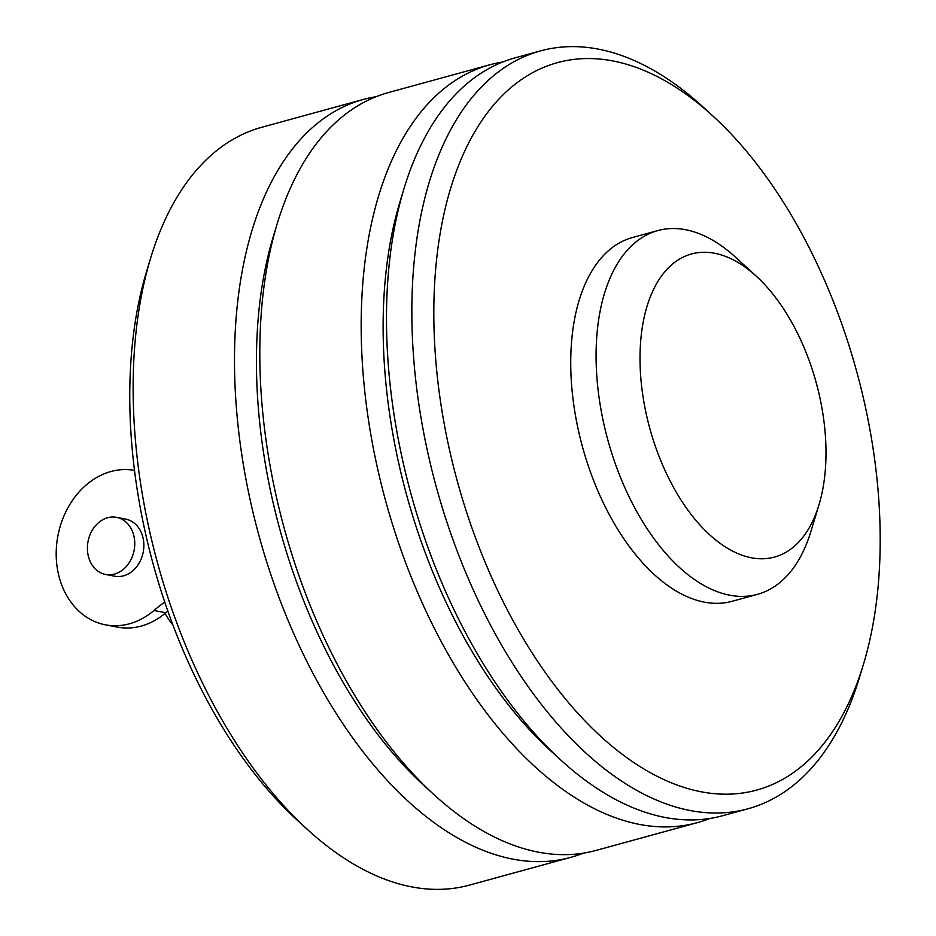 <?xml version="1.0" encoding="UTF-8"?>
<svg xmlns="http://www.w3.org/2000/svg" width="936" height="936" viewBox="0 0 936 936"><rect width="100%" height="100%" fill="white"/><g stroke="black" fill="none" stroke-linecap="round" stroke-linejoin="round"><path stroke-width="1.4" d="M818.988 504.808L810.845 531.613A188.581 103.533 -105.3 0 1 757.516 594.325A188.581 103.533 -105.3 0 1 598.279 391.494A188.581 103.533 -105.3 0 1 657.821 230.572A188.581 103.533 -105.3 0 1 735.673 257.341L756.346 276.249A157.154 86.287 -105.3 0 1 824.16 422.967A157.154 86.287 -105.3 0 1 818.988 504.808A157.154 86.287 -105.3 0 1 724.101 546.109A157.154 86.287 -105.3 0 1 641.839 388.042A157.154 86.287 -105.3 0 1 756.346 276.249M757.516 594.325L732.174 601.275A188.581 103.533 -105.3 0 1 572.937 398.432A188.581 103.533 -105.3 0 1 632.49 237.51L657.821 230.572M863.355 664.654L859.283 678.062A392.886 215.701 -105.3 0 1 748.18 808.727L722.838 815.665A392.886 215.701 -105.3 0 1 560.641 759.903A392.886 215.701 -105.3 0 1 391.084 393.085A392.886 215.701 -105.3 0 1 404.036 188.499A392.886 215.701 -105.3 0 1 515.139 57.833L540.481 50.895A392.886 215.701 -105.3 0 1 702.679 106.657L713.01 116.111A377.173 207.078 -105.3 0 1 875.78 468.257A377.173 207.078 -105.3 0 1 863.355 664.654A377.173 207.078 -105.3 0 1 635.638 763.776A377.173 207.078 -105.3 0 1 438.212 384.427A377.173 207.078 -105.3 0 1 713.01 116.111M560.641 759.903L550.309 750.45A377.173 207.078 -105.3 0 1 387.539 398.303A377.173 207.078 -105.3 0 1 399.964 201.907L404.036 188.499M748.18 808.727A392.886 215.701 -105.3 0 1 416.426 386.147A392.886 215.701 -105.3 0 1 540.481 50.895M709.979 818.438A392.886 215.701 -105.3 0 1 697.507 822.615L596.162 850.391A392.886 215.701 -105.3 0 1 433.965 794.629A392.886 215.701 -105.3 0 1 264.408 427.81A392.886 215.701 -105.3 0 1 277.36 223.224A392.886 215.701 -105.3 0 1 388.463 92.559L489.809 64.783A392.886 215.701 -105.3 0 1 502.667 62.01M433.965 794.629L423.622 785.175A377.173 207.078 -105.3 0 1 260.863 433.029A377.173 207.078 -105.3 0 1 273.289 236.621L277.36 223.224M697.507 822.615A392.886 215.701 -105.3 0 1 365.754 400.035A392.886 215.701 -105.3 0 1 489.809 64.783M583.303 853.152A392.886 215.701 -105.3 0 1 570.82 857.329L469.474 885.105A392.886 215.701 -105.3 0 1 307.277 829.343A392.886 215.701 -105.3 0 1 137.732 462.524A392.886 215.701 -105.3 0 1 150.684 257.938A392.886 215.701 -105.3 0 1 261.787 127.273L363.133 99.497A392.886 215.701 -105.3 0 1 375.991 96.736M307.277 829.343L296.946 819.889A377.173 207.078 -105.3 0 1 134.176 467.743A377.173 207.078 -105.3 0 1 146.613 271.346L150.684 257.938M570.82 857.329A392.886 215.701 -105.3 0 1 239.078 434.749A392.886 215.701 -105.3 0 1 363.133 99.497M87.645 552.322A29.075 23.459 -79.2 0 0 105.604 574.458A29.075 23.459 -79.2 0 0 134.515 539.487A29.075 23.459 -79.2 0 0 116.555 517.351A29.075 23.459 -79.2 0 0 87.645 552.322M116.555 517.351L125.658 519.094A29.075 23.459 100.8 0 1 143.617 541.23A29.075 23.459 100.8 0 1 114.718 576.202L105.604 574.458M164.771 602.129A157.154 126.816 -79.2 0 0 153.972 610.483A78.577 63.402 100.8 0 1 105.405 624.827A78.577 63.402 100.8 0 1 103.299 624.37A78.577 63.402 100.8 0 1 58.114 534.702A78.577 63.402 100.8 0 1 134.503 470.387M172.891 624.874A78.577 63.402 100.8 0 1 165.052 613.408M167.848 611.056A157.154 126.816 -79.2 0 0 165.812 612.752L153.972 610.483M105.405 624.827L117.257 627.097A78.577 63.402 -79.2 0 0 165.812 612.752"/></g></svg>
